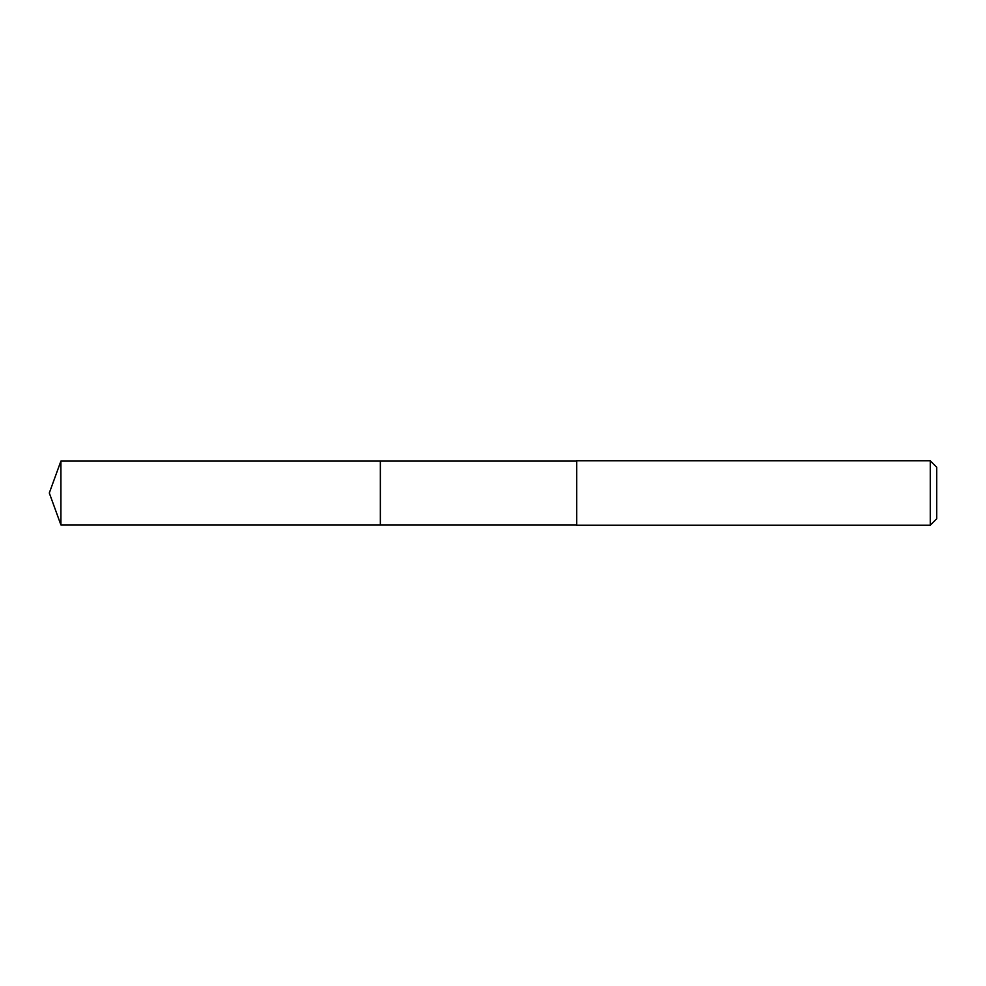 <?xml version="1.0" encoding="UTF-8"?>
<svg xmlns="http://www.w3.org/2000/svg" width="986" height="986" viewBox="0 0 986 986"><rect width="100%" height="100%" fill="white"/><g stroke="black" fill="none" stroke-linecap="round" stroke-linejoin="round"><path stroke-width="1.48" d="M576.736 461.054L60.922 461.054L60.922 524.946L380.349 524.946L380.349 461.054L380.349 524.946L576.736 524.946M60.922 524.946L49.3 493L60.922 461.054M576.736 460.807L576.736 525.193L930.266 525.193L930.266 460.807L576.736 460.807M930.266 460.807L936.7 467.241L936.7 518.759L930.266 525.193"/></g></svg>
